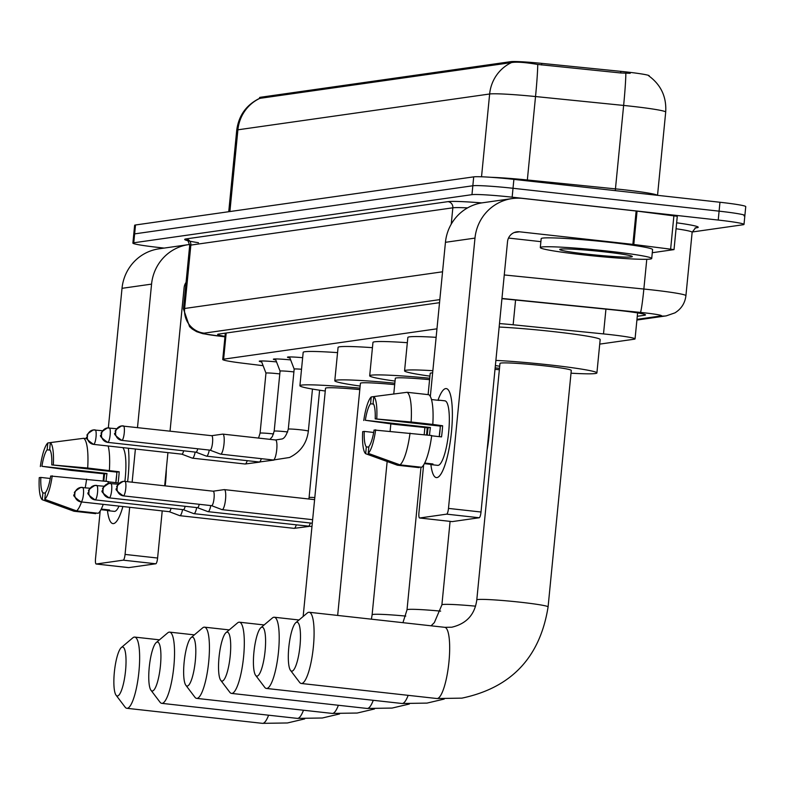 <?xml version="1.0" encoding="UTF-8"?>
<svg xmlns="http://www.w3.org/2000/svg" width="785" height="785" viewBox="0 0 785 785"><rect width="100%" height="100%" fill="white"/><g stroke="black" fill="none" stroke-linecap="round" stroke-linejoin="round"><path stroke-width="1.18" d="M289.9 357.95A17.908 1.001 5.6 0 1 287.477 357.204A17.908 1.001 5.6 0 1 302.657 357.695M275.79 359.962A17.908 1.001 5.6 0 1 273.366 359.206A17.908 1.001 5.6 0 1 290.646 359.903M261.68 361.963A17.908 1.001 5.6 0 1 259.256 361.218A17.908 1.001 5.6 0 1 276.536 361.905M649.205 76.155L649.234 75.831A30.223 1.688 -174.4 0 0 620.837 71.356L541.778 63.379A30.223 1.688 -174.4 0 0 510.799 61.652L260.385 97.281A30.223 1.688 -174.4 0 0 259.59 97.585L259.511 98.4C246.264 104.954 238.669 115.572 236.727 130.261L228.739 211.714M436.96 328.817L223.617 359.177A33.578 1.874 -174.4 0 0 222.734 359.51A33.578 1.874 -174.4 0 0 242.987 363.229L263.112 365.682M599.73 344.115L634.172 339.218A33.578 1.874 -174.4 0 0 635.055 338.885A33.578 1.874 -174.4 0 0 603.508 333.91L513.145 324.784A33.578 1.874 -174.4 0 0 499.495 323.577M164.163 248.089L158.668 247.471A33.578 1.874 5.6 0 1 132.881 243.114L133.754 234.215A33.578 1.874 5.6 0 1 134.637 233.881L472.835 185.76A33.578 1.874 5.6 0 1 513.017 188.282L719.099 211.155A33.578 1.874 5.6 0 1 744.877 215.522L745.75 206.622A33.578 1.874 5.6 0 0 719.963 202.255L513.89 179.382A33.578 1.874 5.6 0 0 473.708 176.861L135.511 224.981A33.578 1.874 5.6 0 0 134.627 225.315L133.754 234.215A33.578 1.874 5.6 0 1 134.637 233.881L472.835 185.76A33.578 1.874 5.6 0 1 513.017 188.282L719.099 211.155A33.578 1.874 5.6 0 1 744.877 215.522A33.578 1.874 5.6 0 1 743.994 215.855M630.208 73.29L620.68 72.966L537.735 64.449C525.028 62.319 516.285 61.701 511.496 62.584L259.511 98.4M132.881 243.114A33.578 1.874 5.6 0 1 133.764 242.781L471.962 194.66A33.578 1.874 5.6 0 1 512.144 197.182L718.226 220.055A33.578 1.874 5.6 0 1 744.003 224.412A33.578 1.874 5.6 0 1 743.12 224.745L692.174 231.997M637.273 316.296L644.613 315.246A33.578 1.874 -174.4 0 0 645.496 314.913A33.578 1.874 -174.4 0 0 613.948 309.938L510.034 299.458A33.578 1.874 -174.4 0 0 501.939 298.692M439.531 302.676L218.524 334.116A33.578 1.874 -174.4 0 0 217.631 334.449A33.578 1.874 -174.4 0 0 225.01 336.363M113.511 523.595A44.774 9.979 96.3 0 1 107.457 510.574A44.774 9.979 96.3 0 0 112.942 523.605A44.774 9.979 96.3 0 0 113.511 523.595A44.774 9.979 96.3 0 0 117.269 520.406A44.774 9.979 96.3 0 0 122.892 506.541A44.774 9.979 96.3 0 1 113.511 523.595M189.676 244.469A44.774 43.577 81.9 0 0 188.636 244.606L159.1 248.806A44.774 43.577 81.9 0 0 122.018 288.321L108.34 427.864M188.636 244.606A44.774 43.577 81.9 0 0 151.564 284.121L137.503 427.462M128.367 448.235A44.774 9.979 96.3 0 1 127.621 481.705A44.774 9.979 96.3 0 0 128.367 448.235M103.836 473.767L103.129 480.989M100.186 511.006L95.515 558.626A5.593 1.246 -83.7 0 0 96.172 564.013A5.593 1.246 -83.7 0 0 96.241 564.003L128.779 567.614A5.593 1.246 96.3 0 1 128.711 567.624A5.593 1.246 96.3 0 1 128.642 567.604M123.235 560.166A5.593 1.246 -83.7 0 0 125.06 554.426L157.599 558.037A5.593 1.246 96.3 0 1 155.773 563.777L123.235 560.166L96.241 564.003M135.393 449.02L132.135 482.206M129.682 507.296L125.06 554.426M155.773 563.777L128.779 567.614M157.599 558.037L162.22 510.907M164.673 485.817L167.931 452.631M170.041 431.073L184.102 287.732A11.196 10.892 -98.1 0 1 186.055 282.384M185.093 284.082L185.888 284.16M45.393 493.157L42.91 492.882A22.392 4.995 96.3 0 1 40.82 477.427L50.26 478.477M50.348 442.632L47.806 442.956L47.129 449.805A22.392 4.995 96.3 0 0 41.909 466.3L106.986 473.522A22.392 4.995 -83.7 0 0 106.083 481.313M47.129 449.805L50.161 450.139M87.272 438.707L83.661 438.305L50.348 442.593L49.681 449.442A22.392 4.995 96.3 0 1 51.771 464.897L116.847 472.119A22.392 4.995 -83.7 0 1 115.846 482.657A22.392 4.995 96.3 0 1 116.69 474.964M101.275 509.063L109.527 509.975A32.46 7.232 96.3 0 1 108.202 510.642A32.46 7.232 96.3 0 1 107.79 510.652A32.46 7.232 96.3 0 1 106.986 510.338L100.961 509.671M122.794 447.617A32.46 7.232 96.3 0 1 124.893 481.401A7.281 1.619 -83.7 0 0 124.825 481.401A7.281 7.085 -98.1 0 0 117.063 487.848A7.281 7.085 81.9 0 0 123.402 495.865A7.281 1.619 -83.7 0 0 125.747 488.604A7.281 1.619 -83.7 0 0 124.913 481.401L213.206 491.204A7.281 1.619 -83.7 0 0 213.108 491.204L213.108 491.204M119.016 506.109A32.46 7.232 96.3 0 1 114.718 511.359A32.46 7.232 96.3 0 1 114.296 511.369L107.79 510.652M108.251 481.813L118.103 482.912A32.46 7.232 96.3 0 0 119.192 471.785L87.684 468.027L51.771 464.897M166.332 468.91A38.063 8.488 96.3 0 1 165.184 485.876M41.909 466.3L71.072 470.392L104.64 473.855A32.46 7.232 96.3 0 0 103.836 481.068M108.183 445.998A36.944 8.233 96.3 0 1 109.38 470.431M52.242 475.798A29.104 6.486 96.3 0 1 44.784 499.358L45.451 492.519A22.392 4.995 96.3 0 0 50.682 476.024L108.281 481.558A36.944 8.233 96.3 0 1 107.996 483.648M103.227 504.362A36.944 8.233 96.3 0 1 98.243 513.282L76.547 510.878L44.784 499.358M83.661 438.305A36.944 8.233 96.3 0 1 87.684 468.027M86.595 479.154A36.944 8.233 96.3 0 1 85.222 487.721M81.542 501.949A36.944 8.233 96.3 0 1 76.547 510.878M40.339 466.525A29.104 6.486 96.3 0 1 47.806 442.956M50.348 442.593A29.104 6.486 96.3 0 1 53.341 464.671M42.91 492.882L42.233 499.721L73.996 511.241L95.691 513.645L95.76 513.007M42.233 499.721A29.104 6.486 96.3 0 1 39.25 477.643L40.82 477.427M107.045 509.701L106.986 510.338M106.986 473.522L104.64 473.855M119.192 471.785L116.847 472.119M608.748 251.21A55.97 3.12 5.6 0 1 651.717 258.491A55.97 3.12 5.6 0 1 583.284 254.84A55.97 3.12 5.6 0 1 540.306 247.56A55.97 3.12 5.6 0 1 608.748 251.21M540.306 247.56L541.179 238.66A55.97 3.12 5.6 0 1 609.621 242.31A55.97 3.12 5.6 0 1 652.59 249.591L651.717 258.491M587.71 254.203A36.493 2.041 5.6 0 1 559.764 249.355A36.493 2.041 5.6 0 1 604.313 251.848A36.493 2.041 5.6 0 1 632.288 256.469A36.493 2.041 5.6 0 1 587.71 254.203M117.544 695.961A24.629 5.485 -83.7 0 0 125.551 670.694A24.629 5.485 -83.7 0 0 122.352 647.017A24.629 5.485 -83.7 0 0 121.341 647.527A24.629 5.485 -83.7 0 0 114.492 670.89A24.629 5.485 -83.7 0 0 116.052 695.186A24.629 5.485 -83.7 0 0 117.544 695.961M121.341 647.527L132.822 637.832A35.825 7.987 96.3 0 1 134.284 637.096A35.825 7.987 96.3 0 1 134.745 637.096A35.825 7.987 96.3 0 1 138.837 672.559A35.825 7.987 96.3 0 1 127.307 708.296A35.825 7.987 96.3 0 1 126.846 708.296A35.825 7.987 96.3 0 1 125.129 707.157L116.052 695.186M359.795 389.596A35.825 2.002 -174.4 0 0 325.53 388.241L303.147 616.5M325.255 391.018A61.573 3.434 5.6 0 1 299.909 385.729A61.573 3.434 5.6 0 1 359.942 388.163M299.909 385.729L303.177 352.357A61.573 3.434 5.6 0 1 337.55 352.632M152.437 690.996A24.629 5.485 -83.7 0 0 160.444 665.729A24.629 5.485 -83.7 0 0 157.236 642.061A24.629 5.485 -83.7 0 0 156.235 642.562A24.629 5.485 -83.7 0 0 149.386 665.925A24.629 5.485 -83.7 0 0 150.946 690.221A24.629 5.485 -83.7 0 0 152.437 690.996M156.235 642.562L167.715 632.867A35.825 7.987 96.3 0 1 169.177 632.141A35.825 7.987 96.3 0 1 169.638 632.131A35.825 7.987 96.3 0 1 173.73 667.593A35.825 7.987 96.3 0 1 162.191 703.331A35.825 7.987 96.3 0 1 161.73 703.34A35.825 7.987 96.3 0 1 160.022 702.192L150.946 690.221M394.688 384.63A35.825 2.002 -174.4 0 0 360.423 383.276L337.658 615.43M360.148 386.053A61.573 3.434 5.6 0 1 334.793 380.764A61.573 3.434 5.6 0 1 394.826 383.198M334.793 380.764L338.07 347.392A61.573 3.434 5.6 0 1 372.443 347.667M187.33 686.041A24.629 5.485 -83.7 0 0 195.328 660.764A24.629 5.485 -83.7 0 0 192.129 637.096A24.629 5.485 -83.7 0 0 191.128 637.597A24.629 5.485 -83.7 0 0 184.269 660.96A24.629 5.485 -83.7 0 0 185.839 685.256A24.629 5.485 -83.7 0 0 187.33 686.041M191.128 637.597L202.608 627.902A35.825 7.987 96.3 0 1 204.061 627.176A35.825 7.987 96.3 0 1 204.522 627.166A35.825 7.987 96.3 0 1 208.624 662.628A35.825 7.987 96.3 0 1 197.084 698.365A35.825 7.987 96.3 0 1 196.623 698.375A35.825 7.987 96.3 0 1 194.915 697.227L185.839 685.256M429.581 379.665A35.825 2.002 -174.4 0 0 395.306 378.311L393.766 394.001M395.032 381.088A61.573 3.434 5.6 0 1 369.686 375.799A61.573 3.434 5.6 0 1 429.719 378.233M369.686 375.799L372.953 342.427A61.573 3.434 5.6 0 1 407.337 342.702M222.214 681.076A24.629 5.485 -83.7 0 0 230.221 655.799A24.629 5.485 -83.7 0 0 227.012 632.131A24.629 5.485 -83.7 0 0 226.011 632.631A24.629 5.485 -83.7 0 0 219.162 655.995A24.629 5.485 -83.7 0 0 220.722 680.291A24.629 5.485 -83.7 0 0 222.214 681.076M226.011 632.631L237.492 622.947A35.825 7.987 96.3 0 1 238.954 622.211A35.825 7.987 96.3 0 1 239.415 622.201A35.825 7.987 96.3 0 1 243.507 657.663A35.825 7.987 96.3 0 1 231.968 693.4A35.825 7.987 96.3 0 1 231.516 693.41A35.825 7.987 96.3 0 1 229.799 692.262L220.722 680.291M432.643 372.865A35.825 2.002 -174.4 0 0 430.2 373.346L428.11 394.62M429.925 376.133A61.573 3.434 5.6 0 1 404.569 370.834A61.573 3.434 5.6 0 1 432.859 370.706M404.569 370.834L407.847 337.462A61.573 3.434 5.6 0 1 436.126 337.334M257.107 676.111A24.629 5.485 -83.7 0 0 265.104 650.843A24.629 5.485 -83.7 0 0 261.905 627.166A24.629 5.485 -83.7 0 0 260.905 627.666A24.629 5.485 -83.7 0 0 254.046 651.03A24.629 5.485 -83.7 0 0 255.616 675.326A24.629 5.485 -83.7 0 0 257.107 676.111M260.905 627.666L272.385 617.981A35.825 7.987 96.3 0 1 273.837 617.245A35.825 7.987 96.3 0 1 274.299 617.236A35.825 7.987 96.3 0 1 278.4 652.698A35.825 7.987 96.3 0 1 266.861 688.435A35.825 7.987 96.3 0 1 266.4 688.445A35.825 7.987 96.3 0 1 264.692 687.297L255.616 675.326M499.358 369.735A35.825 2.002 -174.4 0 0 495.011 369.333M495.158 367.89A61.573 3.434 5.6 0 1 499.495 368.302M291.991 671.146A24.629 5.485 -83.7 0 0 299.998 645.878A24.629 5.485 -83.7 0 0 296.799 622.201A24.629 5.485 -83.7 0 0 295.788 622.701A24.629 5.485 -83.7 0 0 288.939 646.065A24.629 5.485 -83.7 0 0 290.499 670.361A24.629 5.485 -83.7 0 0 291.991 671.146M295.788 622.701L307.269 613.016A35.825 7.987 96.3 0 1 308.731 612.28A35.825 7.987 96.3 0 1 309.192 612.271A35.825 7.987 96.3 0 1 313.284 647.733A35.825 7.987 96.3 0 1 301.754 683.47A35.825 7.987 96.3 0 1 301.293 683.48A35.825 7.987 96.3 0 1 299.576 682.332L290.499 670.361M571.284 370.412A35.825 2.002 -174.4 0 0 543.779 365.751A35.825 2.002 -174.4 0 0 499.976 363.416L476.789 599.907A35.825 2.002 -174.4 0 1 477.731 599.554A35.825 2.002 -174.4 0 1 520.592 602.242A35.825 2.002 -174.4 0 1 548.087 606.893L571.284 370.412M495.885 360.403A61.573 3.434 5.6 0 1 549.637 364.917A61.573 3.434 5.6 0 1 596.904 372.924A61.573 3.434 5.6 0 1 571.009 373.189M499.162 327.031A61.573 3.434 5.6 0 1 552.905 331.555A61.573 3.434 5.6 0 1 600.172 339.552L596.904 372.924M499.702 366.202A61.573 3.434 5.6 0 1 495.384 365.584M169.226 511.683L179.686 515.637A10.077 2.247 -83.7 0 0 179.804 515.676A10.077 2.247 -83.7 0 0 179.942 515.666A10.077 2.247 -83.7 0 0 182.581 509.593M169.177 511.663L169.177 511.663A7.281 1.619 -83.7 0 0 169.275 511.683A7.281 1.619 -83.7 0 0 169.364 511.683A7.281 1.619 -83.7 0 0 171.051 508.307M183.337 509.671L193.787 513.635A10.077 2.247 -83.7 0 0 193.915 513.665A10.077 2.247 -83.7 0 0 194.042 513.665A10.077 2.247 -83.7 0 0 196.692 507.581M183.288 509.661L183.288 509.661A7.281 1.619 -83.7 0 0 183.376 509.681A7.281 1.619 -83.7 0 0 183.474 509.681A7.281 1.619 -83.7 0 0 185.152 506.305M197.447 507.669L207.897 511.624A10.077 2.247 -83.7 0 0 208.025 511.653A10.077 2.247 -83.7 0 0 208.153 511.653A10.077 2.247 -83.7 0 0 210.802 505.579M197.398 507.65L197.398 507.65A7.281 1.619 -83.7 0 0 197.486 507.669A7.281 1.619 -83.7 0 0 197.584 507.669A7.281 1.619 -83.7 0 0 199.262 504.294M211.548 505.658L222.008 509.622A10.077 2.247 -83.7 0 0 222.135 509.651A10.077 2.247 -83.7 0 0 222.263 509.651A10.077 2.247 -83.7 0 0 225.54 499.309A10.077 2.247 -83.7 0 0 224.353 489.624A10.077 2.247 -83.7 0 0 224.225 489.624L213.157 491.194M211.508 505.638L211.508 505.638A7.281 1.619 -83.7 0 0 211.597 505.668A7.281 1.619 -83.7 0 0 211.695 505.668A7.281 1.619 -83.7 0 0 214.06 498.2A7.281 1.619 -83.7 0 0 213.206 491.204M279.794 373.935A10.077 0.559 -174.4 0 0 278.283 373.758A10.077 0.559 -174.4 0 0 265.968 373.111A10.077 0.559 -174.4 0 0 265.968 373.12L261.297 360.953M181.816 454.172L192.276 458.126A10.077 2.247 -83.7 0 0 192.404 458.155A10.077 2.247 -83.7 0 0 192.531 458.155A10.077 2.247 -83.7 0 0 195.18 452.082M181.777 454.152L181.777 454.152A7.281 1.619 -83.7 0 0 181.865 454.172A7.281 1.619 -83.7 0 0 181.963 454.172A7.281 1.619 -83.7 0 0 183.641 450.796M293.904 371.933A10.077 0.559 -174.4 0 0 292.393 371.756A10.077 0.559 -174.4 0 0 280.068 371.099A10.077 0.559 -174.4 0 0 280.078 371.119M107.584 442.347A7.281 1.619 -83.7 0 0 107.682 442.367L195.975 452.17A7.281 1.619 -83.7 0 1 195.887 452.15L206.386 456.124A10.077 2.247 -83.7 0 0 206.514 456.154A10.077 2.247 -83.7 0 0 206.641 456.154A10.077 2.247 -83.7 0 0 209.291 450.07M195.975 452.17A7.281 1.619 -83.7 0 0 196.064 452.17A7.281 1.619 -83.7 0 0 197.751 448.794M210.037 450.158L220.497 454.113A10.077 2.247 -83.7 0 0 220.624 454.142A10.077 2.247 -83.7 0 0 220.752 454.142A10.077 2.247 -83.7 0 0 224.019 443.81A10.077 2.247 -83.7 0 0 222.842 434.115A10.077 2.247 -83.7 0 0 222.714 434.125L211.646 435.695M209.987 450.139A7.281 1.619 -83.7 0 0 209.997 450.139A7.281 1.619 -83.7 0 0 210.086 450.158A7.281 1.619 -83.7 0 0 210.174 450.158A7.281 1.619 -83.7 0 0 212.539 442.691A7.281 1.619 -83.7 0 0 211.685 435.695A7.281 1.619 -83.7 0 0 211.597 435.695L211.597 435.695M301.518 369.264A10.077 0.559 -174.4 0 0 294.179 369.087A10.077 0.559 -174.4 0 0 294.179 369.107L289.508 356.939M436.941 477.584A44.774 9.979 96.3 0 1 430.887 464.563A44.774 9.979 96.3 0 0 436.362 477.594A44.774 9.979 96.3 0 0 436.941 477.584A44.774 9.979 96.3 0 0 440.699 474.385A44.774 9.979 96.3 0 0 451.228 434.193A44.774 9.979 96.3 0 0 449.766 392.657A44.774 9.979 96.3 0 0 445.664 388.595A44.774 9.979 96.3 0 1 446.243 388.585A44.774 9.979 96.3 0 1 451.365 432.918A44.774 9.979 96.3 0 1 436.941 477.584M438.04 400.095A44.774 9.979 96.3 0 1 445.664 388.595A44.774 9.979 96.3 0 0 438.04 400.095M633.799 244.488L632.877 244.38L636.144 211.008L637.067 211.116L633.799 244.488L674.021 249.601L652.286 252.721M636.144 211.008L522.731 198.419A44.774 43.577 81.9 0 0 512.065 198.585A44.774 43.577 81.9 0 0 474.984 238.1L448.48 508.405L481.019 512.016L507.522 241.711A11.196 10.892 -98.1 0 1 519.464 231.791L632.877 244.38M637.067 211.116L677.141 216.287M512.065 198.585L482.52 202.785A44.774 43.577 81.9 0 0 445.448 242.31L430.327 396.474M427.266 427.746L426.559 434.968M423.615 464.985L418.945 512.605A5.593 1.246 -83.7 0 0 419.602 517.992A5.593 1.246 -83.7 0 0 419.671 517.992L452.209 521.603A5.593 1.246 96.3 0 1 452.14 521.603A5.593 1.246 96.3 0 1 452.072 521.583M481.019 512.016A5.593 1.246 96.3 0 1 479.203 517.757L446.665 514.146L419.671 517.992M446.665 514.146A5.593 1.246 -83.7 0 0 448.48 508.405M479.203 517.757L452.209 521.603M508.513 238.061L540.885 241.652M368.822 447.146L366.33 446.861A22.392 4.995 96.3 0 1 364.24 431.407L373.689 432.457M373.778 396.611L371.226 396.945L370.559 403.784A22.392 4.995 96.3 0 0 365.329 420.279L430.415 427.501A22.392 4.995 -83.7 0 0 429.513 435.302M370.559 403.784L373.582 404.118M431.681 435.803L441.523 436.892A32.46 7.232 96.3 0 0 442.622 425.764L432.8 424.42A36.944 8.233 96.3 0 0 428.787 394.698L407.091 392.294L373.778 396.582L373.101 403.421A22.392 4.995 96.3 0 1 375.201 418.876L440.277 426.098A22.392 4.995 -83.7 0 1 439.276 436.646A22.392 4.995 96.3 0 1 440.12 428.944M424.705 463.042L432.957 463.964A32.46 7.232 96.3 0 1 431.632 464.622A32.46 7.232 96.3 0 1 431.22 464.632A32.46 7.232 96.3 0 1 430.406 464.318L424.391 463.65M444.467 400.831A32.46 7.232 96.3 0 1 444.889 400.821A32.46 7.232 96.3 0 1 448.598 432.957A32.46 7.232 96.3 0 1 438.138 465.348A32.46 7.232 96.3 0 1 437.726 465.358L431.22 464.632M437.52 400.222A32.46 7.232 96.3 0 1 437.961 400.105A32.46 7.232 96.3 0 1 438.373 400.105A32.46 7.232 96.3 0 1 439.188 400.409L431.505 399.555M489.761 422.889A38.063 8.488 96.3 0 1 487.142 449.648M365.329 420.279L394.502 424.371L428.07 427.835A32.46 7.232 96.3 0 0 427.266 435.047M431.711 435.538A36.944 8.233 96.3 0 1 421.663 467.261L399.977 464.857L368.214 453.347L368.881 446.508A22.392 4.995 96.3 0 0 374.102 430.003L431.711 435.538M407.091 392.294A36.944 8.233 96.3 0 1 411.114 422.006L375.201 418.876M432.8 424.42L411.114 422.006M410.025 433.134A36.944 8.233 96.3 0 1 399.977 464.857M363.769 420.505A29.104 6.486 96.3 0 1 371.226 396.945M373.778 396.582A29.104 6.486 96.3 0 1 376.761 418.66M375.672 429.778A29.104 6.486 96.3 0 1 368.214 453.347M366.33 446.861L365.663 453.71L397.426 465.22L419.121 467.624L419.18 466.987M365.663 453.71A29.104 6.486 96.3 0 1 362.68 431.632L364.24 431.407M430.474 463.68L430.406 464.318M430.415 427.501L428.07 427.835M442.622 425.764L440.277 426.098M260.385 97.281L260.277 98.38M510.799 61.652L510.692 62.751M541.778 63.379L541.621 64.988M620.837 71.356L620.68 72.966M226.188 333.026L223.617 359.177M515.578 300.017L513.145 324.784M605.941 309.133L603.508 333.91M625.841 73.231A39.181 1.982 95.8 0 1 623.633 105.435L615.45 188.871A44.774 2.502 5.6 0 1 623.133 189.676A44.774 2.502 5.6 0 1 657.418 195.318M648.665 75.782C660.96 84.751 666.632 96.849 665.7 112.069A44.774 2.502 -174.4 0 0 631.317 106.25A44.774 2.502 -174.4 0 0 623.633 105.435L535.527 96.545A44.774 2.502 -174.4 0 0 489.644 93.994L237.904 129.81A39.181 38.131 -98.1 0 1 259.766 98.4M511.496 62.584A39.181 38.131 81.9 0 0 489.644 93.994L481.529 176.792M537.735 64.449A39.181 1.982 95.8 0 1 535.527 96.545L527.343 179.981L615.45 188.871A11.196 0.569 -84.2 0 0 615.283 190.637M229.897 211.548L237.904 129.81A44.774 2.502 -174.4 0 0 236.727 130.261M719.963 202.255L718.226 220.055M135.511 224.981L133.764 242.781M473.708 176.861L471.962 194.66M513.89 179.382L512.144 197.182M490.792 177.292A44.774 2.502 5.6 0 1 527.343 179.981A11.196 0.569 -84.2 0 0 527.265 180.864M636.969 319.358L660.872 315.953A22.392 1.246 -174.4 0 0 644.279 312.822A22.392 1.246 -174.4 0 0 640.432 312.42L501.968 298.447M504.264 274.956L643.857 289.037A44.774 2.502 5.6 0 1 651.55 289.851A44.774 2.502 5.6 0 1 685.923 295.67L692.144 232.262A44.774 2.502 -174.4 0 0 676.062 228.749M646.781 259.276L643.857 289.037A22.392 1.128 95.8 0 1 640.432 312.42M676.641 222.803A50.377 2.816 5.6 0 1 696.933 227.748L695.01 228.023M198.477 242.732A50.377 2.816 5.6 0 1 185.976 238.925L447.96 201.647A50.377 2.816 5.6 0 1 481.784 202.903M189.676 245.528L183.454 308.937A44.774 2.502 5.6 0 1 184.632 308.485L190.853 245.087A44.774 2.502 -174.4 0 0 189.676 245.528C188.253 241.034 187.36 239.327 187.016 240.396M451.238 224.157L452.837 207.809L190.853 245.087A5.593 5.446 81.9 0 0 185.976 238.925M467.546 207.897A44.774 2.502 -174.4 0 0 452.837 207.809A5.593 5.446 81.9 0 0 447.96 201.647M439.826 299.615L204.149 333.144A22.392 21.794 -98.1 0 1 184.632 308.485L442.554 271.796M204.149 333.144A22.392 1.246 -174.4 0 0 217.052 335.843L224.961 336.814M696.933 227.748A5.593 5.446 81.9 0 0 695.706 227.758M217.052 335.843A22.392 8.694 97 0 1 216.523 335.823A22.392 8.694 97 0 1 215.993 335.715M636.91 320.045L666.21 315.874A22.392 21.794 -98.1 0 1 660.872 315.953M644.691 314.412L644.613 315.246M151.564 284.121L122.018 288.321M304.649 718.923L287.428 722.965L262.425 723.348A35.825 7.987 -83.7 0 0 262.877 723.338A35.825 7.987 -83.7 0 0 268.598 715.194M339.532 713.957L322.311 718L297.309 718.383A35.825 7.987 -83.7 0 0 297.77 718.373A35.825 7.987 -83.7 0 0 303.481 710.229M374.425 708.992L357.204 713.035L332.202 713.418A35.825 7.987 -83.7 0 0 332.663 713.408A35.825 7.987 -83.7 0 0 338.374 705.264M405.766 616.088A35.825 2.002 -174.4 0 0 373.061 614.439A35.825 2.002 -174.4 0 0 372.119 614.802L371.393 619.179M409.319 704.027L392.088 708.07L367.086 708.453A35.825 7.987 -83.7 0 0 367.547 708.443A35.825 7.987 -83.7 0 0 373.267 700.298M440.66 611.132A35.825 2.002 -174.4 0 0 407.955 609.474A35.825 2.002 -174.4 0 0 407.013 609.837L402.931 622.672M444.202 699.062L426.981 703.105L401.979 703.488A35.825 7.987 -83.7 0 0 402.44 703.478A35.825 7.987 -83.7 0 0 408.151 695.343M475.553 606.167A35.825 2.002 -174.4 0 0 442.838 604.519A35.825 2.002 -174.4 0 0 441.896 604.872L434.36 622.583L431.083 625.802M548.087 606.893C540.041 657.359 511.3 687.778 461.874 698.14L436.872 698.522A35.825 7.987 -83.7 0 0 437.333 698.513A35.825 7.987 -83.7 0 0 448.863 662.785A35.825 7.987 -83.7 0 0 444.771 627.323L309.192 612.271M80.884 501.86A7.281 1.619 -83.7 0 0 80.983 501.89A7.281 1.619 -83.7 0 0 81.081 501.89A7.281 1.619 -83.7 0 0 83.416 494.628A7.281 1.619 -83.7 0 0 82.592 487.426A7.281 1.619 -83.7 0 0 82.494 487.426A7.281 7.085 -98.1 0 0 74.732 493.873A7.281 7.085 81.9 0 0 81.081 501.89M294.002 528.325A10.077 2.247 -83.7 0 0 294.13 528.354A10.077 2.247 -83.7 0 0 294.257 528.354A10.077 2.247 -83.7 0 0 294.404 528.315A10.077 2.247 -83.7 0 0 296.22 525.018M314.805 497.572A10.077 0.559 -174.4 0 0 309.231 497.445A10.077 0.559 -174.4 0 0 309.084 497.523L308.848 498.995M94.995 499.859A7.281 1.619 -83.7 0 0 95.093 499.878A7.281 1.619 -83.7 0 0 95.181 499.878A7.281 1.619 -83.7 0 0 97.526 492.617A7.281 1.619 -83.7 0 0 96.692 485.415A7.281 1.619 -83.7 0 0 96.604 485.415A7.281 7.085 -98.1 0 0 88.842 491.871A7.281 7.085 81.9 0 0 95.181 499.878M308.113 526.323A10.077 2.247 -83.7 0 0 308.24 526.352A10.077 2.247 -83.7 0 0 308.368 526.352A10.077 2.247 -83.7 0 0 308.515 526.313A10.077 2.247 -83.7 0 0 310.33 523.006M109.095 497.847A7.281 1.619 -83.7 0 0 109.203 497.876A7.281 1.619 -83.7 0 0 109.292 497.876A7.281 1.619 -83.7 0 0 111.637 490.615A7.281 1.619 -83.7 0 0 110.803 483.413A7.281 1.619 -83.7 0 0 110.714 483.413A7.281 7.085 -98.1 0 0 102.953 489.86A7.281 7.085 81.9 0 0 109.292 497.876M93.474 444.349A7.281 1.619 -83.7 0 0 93.582 444.379A7.281 1.619 -83.7 0 0 93.67 444.379A7.281 1.619 -83.7 0 0 96.015 437.117A7.281 1.619 -83.7 0 0 95.181 429.915A7.281 1.619 -83.7 0 0 95.093 429.915A7.281 7.085 -98.1 0 0 87.331 436.362A7.281 7.085 81.9 0 0 93.67 444.379M273.582 433.968A10.077 0.559 -174.4 0 0 272.395 433.83A10.077 0.559 -174.4 0 0 260.218 433.094A10.077 0.559 -174.4 0 0 260.07 433.173L258.55 438.079M244.989 463.984A10.077 2.247 -83.7 0 0 245.116 464.013A10.077 2.247 -83.7 0 0 245.244 464.004A10.077 2.247 -83.7 0 0 245.391 463.964A10.077 2.247 -83.7 0 0 247.206 460.667M116.798 428.738L107.466 427.933C96.702 434.586 103.286 433.153 101.216 435.047C99.077 435.42 101.236 437.863 107.682 442.367A7.281 1.619 -83.7 0 0 107.781 442.367A7.281 1.619 -83.7 0 0 110.126 435.106A7.281 1.619 -83.7 0 0 109.292 427.903A7.281 1.619 -83.7 0 0 109.194 427.903A7.281 7.085 -98.1 0 0 101.442 434.36A7.281 7.085 81.9 0 0 107.781 442.367M287.693 431.956A10.077 0.559 -174.4 0 0 286.505 431.819A10.077 0.559 -174.4 0 0 274.328 431.093A10.077 0.559 -174.4 0 0 274.181 431.161L272.375 436.538L269.971 439.345M259.099 461.972A10.077 2.247 -83.7 0 0 259.227 462.002A10.077 2.247 -83.7 0 0 259.354 462.002A10.077 2.247 -83.7 0 0 259.501 461.963A10.077 2.247 -83.7 0 0 261.317 458.666M121.695 440.336A7.281 1.619 -83.7 0 0 121.793 440.365A7.281 1.619 -83.7 0 0 121.891 440.365A7.281 1.619 -83.7 0 0 124.236 433.104A7.281 1.619 -83.7 0 0 123.402 425.902A7.281 1.619 -83.7 0 0 123.304 425.902A7.281 7.085 -98.1 0 0 115.552 432.349A7.281 7.085 81.9 0 0 121.891 440.365M308.201 431.2A10.077 0.559 -174.4 0 0 308.348 431.122A10.077 0.559 -174.4 0 0 300.606 429.817A10.077 0.559 -174.4 0 0 288.429 429.081A10.077 0.559 -174.4 0 0 288.291 429.159C286.339 435.695 284.013 439.001 281.324 439.07L275.555 439.973A10.077 2.247 -83.7 0 0 275.427 439.973M273.209 459.961A10.077 2.247 -83.7 0 0 273.337 460A10.077 2.247 -83.7 0 0 273.465 459.99A10.077 2.247 -83.7 0 0 273.612 459.951A10.077 2.247 -83.7 0 0 276.742 449.628A10.077 2.247 -83.7 0 0 275.555 439.973L222.842 434.115M474.984 238.1L445.448 242.31M519.464 231.791L514.224 232.537M670.645 248.982L673.913 215.61M225.324 333.154L222.734 359.51M637.606 312.921L635.055 338.885M665.7 112.069L657.536 195.328M744.003 224.412L744.877 215.522M695.598 227.768L692.144 232.262M183.454 308.937L189.548 326.629L192.217 329.023L196.642 331.682L202.834 333.684L224.961 336.853M666.21 315.874L674.923 312.872C681.331 308.897 685.001 303.167 685.923 295.67M96.172 564.013L128.711 567.624M159.463 639.834L134.745 637.096M262.425 723.348L126.846 708.296M194.356 634.869L169.638 632.131M297.309 718.383L161.73 703.34M229.24 629.904L204.522 627.166M332.202 713.418L196.623 698.375M390.842 423.91L390.125 431.191M387.152 461.501L372.119 614.802M264.133 624.948L239.415 622.201M367.086 708.453L231.516 693.41M424.891 427.482L424.185 434.704M420.995 467.193L407.013 609.837M299.016 619.983L274.299 617.236M401.979 703.488L266.4 688.445M450.09 521.377L441.896 604.872M444.771 627.323L451.777 627.215C466.476 623.741 474.817 614.635 476.789 599.907M436.872 698.522L301.293 683.48M169.275 511.683L80.983 501.89C74.536 497.386 72.377 494.942 74.506 494.57C76.577 492.676 70.002 494.108 80.757 487.456L90.089 488.26M319.613 390.204L309.084 497.523M179.804 515.676L294.13 528.354L308.927 526.421M183.376 509.681L95.093 499.878C88.646 495.374 86.487 492.941 88.617 492.558C90.687 490.664 84.113 492.097 94.867 485.444L104.199 486.249M193.915 513.665L311.969 526.539M197.486 507.669L109.203 497.876C102.756 493.373 100.598 490.929 102.727 490.556C104.797 488.662 98.223 490.095 108.978 483.442L118.309 484.247M312.293 523.232L208.025 511.653M211.597 505.668L123.314 495.865C116.857 491.361 114.698 488.918 116.837 488.545C118.908 486.651 112.334 488.084 123.088 481.431L124.913 481.401M314.608 499.643L224.353 489.624M312.636 519.69L222.135 509.651M181.865 454.172L93.582 444.379C87.135 439.875 84.976 437.431 87.106 437.059C89.176 435.165 82.602 436.597 93.356 429.945L102.688 430.749M192.404 458.155L245.116 464.013L259.923 462.071M265.968 373.111L260.07 433.173M206.514 456.154L259.227 462.002L274.034 460.069M274.181 431.161L280.068 371.099L275.398 358.951M210.086 450.158L121.793 440.365C115.346 435.861 113.187 433.418 115.326 433.045C117.397 431.151 110.813 432.584 121.577 425.931L211.685 435.695M312.469 389.066L308.348 431.122C306.817 443.25 300.537 452.042 289.508 457.488L273.337 460L220.624 454.142M294.179 369.087L288.291 429.159M419.602 517.992L452.14 521.603M674.021 249.601L677.288 216.228M438.373 400.105L444.889 400.821"/></g></svg>
